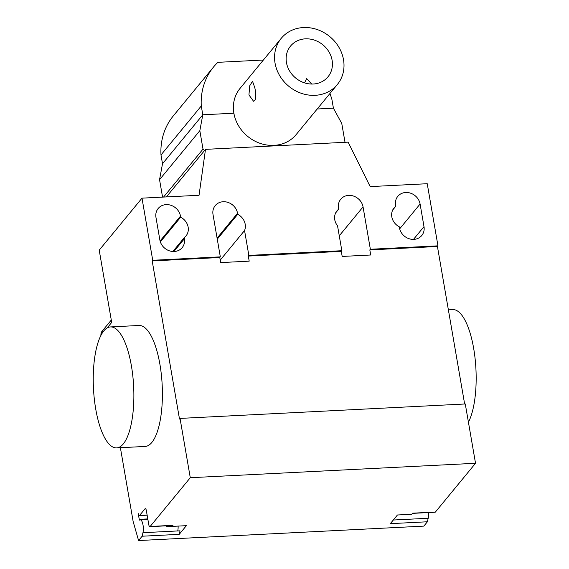 <?xml version="1.0" encoding="UTF-8"?>
<svg xmlns="http://www.w3.org/2000/svg" width="569" height="569" viewBox="0 0 569 569"><rect width="100%" height="100%" fill="white"/><g stroke="black" fill="none" stroke-linecap="round" stroke-linejoin="round"><path stroke-width="0.85" d="M337.339 84.518L296.165 134.569A36.338 32.198 -140.6 0 1 260.175 143.374A36.338 32.198 -140.6 0 1 233.873 113.217A36.338 32.198 -140.6 0 1 240.047 88.394L281.221 38.343A36.338 32.198 39.4 0 0 275.055 63.166A36.338 32.198 39.4 0 0 301.357 93.323A36.338 32.198 39.4 0 0 337.339 84.518A36.338 32.198 39.4 0 0 343.512 59.702A36.338 32.198 39.4 0 0 317.21 29.545A36.338 32.198 39.4 0 0 281.221 38.343M254.82 87.754C256.057 93.608 256.057 97.882 254.812 100.585L253.546 101.254L248.938 94.909L249.748 85.734L252.536 81.296L254.82 87.754M332.104 60.278A24.225 21.466 -140.6 0 1 327.986 76.822A24.225 21.466 -140.6 0 1 303.995 82.69A24.225 21.466 -140.6 0 1 286.463 62.59A24.225 21.466 -140.6 0 1 290.574 46.039A24.225 21.466 -140.6 0 1 314.565 40.171A24.225 21.466 -140.6 0 1 332.104 60.278M304.579 82.882L306.641 78.558L311.698 84.048M329.913 93.544A67.697 59.994 -140.6 0 1 331.891 99.376L333.413 108.174L341.77 123.509L344.956 141.923L344.636 142.321M204.548 150.522L203.012 149.106L199.833 130.692L202.799 114.789L201.277 105.983A67.697 59.994 -140.6 0 1 213.595 66.936A67.697 59.994 -140.6 0 1 217.856 62.334L263.383 60.03M213.595 66.936L173.31 115.898A67.697 59.994 39.4 0 0 160.991 154.953L162.506 163.751L159.548 179.662L162.563 197.116M201.277 105.983L160.991 154.953M233.873 113.217L202.799 114.789L162.506 163.751M199.833 130.692L159.548 179.662M203.012 149.106L163.559 197.066M95.734 409.075A60.556 20.114 87.1 0 1 110.5 326.926A60.556 20.114 87.1 0 1 131.382 365.746A60.556 20.114 87.1 0 1 116.617 447.895A60.556 20.114 87.1 0 1 95.734 409.075M116.617 447.895L145.145 446.452A60.556 20.114 -92.9 0 0 159.91 364.302A60.556 20.114 -92.9 0 0 139.021 325.482L110.5 326.926M448.372 309.828L452.789 309.607A60.556 20.114 87.1 0 1 473.671 348.42A60.556 20.114 87.1 0 1 468.429 422.184M395.562 205.26A13.023 11.536 -140.6 0 1 397.774 196.369A13.023 11.536 -140.6 0 1 410.669 193.211A13.023 11.536 -140.6 0 1 420.093 204.022L423.997 226.611A13.023 11.536 -140.6 0 1 421.785 235.502A13.023 11.536 -140.6 0 1 408.891 238.66A13.023 11.536 -140.6 0 1 399.466 227.849L399.289 226.818A13.023 11.536 -140.6 0 1 394.025 207.955A13.023 11.536 -140.6 0 1 395.747 206.298L395.562 205.26M395.747 206.298L392.731 209.961M180.672 217.18A13.023 11.536 -140.6 0 1 185.935 236.05A13.023 11.536 -140.6 0 1 184.214 237.7L184.392 238.738A13.023 11.536 -140.6 0 1 182.187 247.629A13.023 11.536 -140.6 0 1 169.292 250.787A13.023 11.536 -140.6 0 1 159.868 239.983L155.963 217.386A13.023 11.536 -140.6 0 1 158.175 208.496A13.023 11.536 -140.6 0 1 171.07 205.338A13.023 11.536 -140.6 0 1 180.494 216.149L180.672 217.18L160.351 241.882M184.214 237.7L172.869 251.498M107.157 327.964L111.702 322.445L99.212 250.154L141.994 198.154L152.727 260.282L220.324 256.861L213.012 214.499A13.023 11.536 -140.6 0 1 215.224 205.608A13.023 11.536 -140.6 0 1 228.119 202.45A13.023 11.536 -140.6 0 1 237.543 213.261L237.721 214.293A13.023 11.536 -140.6 0 1 244.556 230.537L248.852 255.417L248.319 256.064L249.194 261.15L220.672 262.594L219.79 257.508L220.324 256.861M166.376 196.924L205.501 149.363L199.043 195.267L141.994 198.154M120.393 447.703L133.167 521.638L138.587 540.55L423.827 526.112L427.397 521.78L428.187 518.267A7.874 2.617 87.1 0 0 428.507 512.562M100.983 335.312A6.053 5.37 -140.6 0 1 102.029 331.307L102.925 330.226A6.053 5.37 39.4 0 0 101.823 333.79M341.841 250.709L337.545 225.836A13.023 11.536 -140.6 0 1 336.976 210.836A13.023 11.536 -140.6 0 1 338.697 209.186L338.519 208.147A13.023 11.536 -140.6 0 1 340.724 199.257A13.023 11.536 -140.6 0 1 353.619 196.099A13.023 11.536 -140.6 0 1 363.05 206.91L370.362 249.265L369.829 249.912L370.711 254.997L342.182 256.441L341.308 251.356L341.841 250.709L248.852 255.417M335.682 212.849L338.697 209.186M217.266 239.151L237.721 214.293M220.239 260.097L244.556 230.537M341.308 251.356L248.319 256.064M152.727 260.282L152.193 260.929L179.505 419.069L180.039 418.414L190.281 477.718L150.173 526.467A3.03 1.003 87.1 0 1 149.839 526.666A3.03 1.003 87.1 0 1 148.793 524.725L146.354 510.606A3.03 1.003 -92.9 0 0 145.315 508.665A3.03 1.003 -92.9 0 0 144.974 508.864L139.633 515.365A3.03 1.003 87.1 0 1 139.298 515.564A3.03 1.003 87.1 0 1 138.253 513.629L139.241 519.348A1.209 0.405 -92.9 0 0 139.654 520.123A1.209 0.405 -92.9 0 0 139.739 520.094A7.874 2.617 87.1 0 1 140.294 519.881A7.874 2.617 87.1 0 1 142.89 524.305A7.874 2.617 87.1 0 1 142.947 532.705L142.15 536.218L138.587 540.55M219.79 257.508L152.193 260.929M370.362 249.265L437.966 245.844L427.234 183.716L370.184 186.604L348.121 142.143L205.501 149.363M437.966 245.844L437.433 246.491L369.829 249.912M412.44 513.373L435.079 512.228A3.03 1.003 87.1 0 0 435.413 512.029L475.528 463.28L465.278 403.976L180.039 418.414M437.433 246.491L464.638 404.011M166.184 525.841A8.172 2.717 -92.9 0 1 166.233 526.695L186.369 525.671L179.235 534.341L180.024 530.827L177.741 530.941A7.874 2.617 -92.9 0 0 178.111 526.097M427.397 521.78L390.313 523.658L397.447 514.988L411.707 514.262L412.596 513.181L435.413 512.029M411.707 514.262L397.439 514.995M475.528 463.28L190.281 477.718M149.839 526.666L172.656 525.514A3.03 1.003 -92.9 0 0 172.997 525.315L172.108 526.389L186.369 525.671M179.235 534.341L142.15 536.218M166.233 526.695L172.108 526.389M317.203 108.999L333.413 108.174M420.093 204.022L399.68 228.838M423.997 226.611L413.485 239.385M180.494 216.149L160.074 240.964M184.392 238.738L173.886 251.512M339.266 235.808L363.05 206.91M217.088 238.119L237.543 213.261M393.385 520.023L428.187 518.267M150.173 526.467L172.997 525.315M177.741 530.941L142.947 532.705M147.791 518.914L139.241 519.348M139.633 515.365L147.115 514.988M144.974 508.864L145.664 508.828M111.289 320.062L102.925 330.226M140.294 519.881L147.89 519.497M139.298 515.564L147.143 515.173"/></g></svg>
